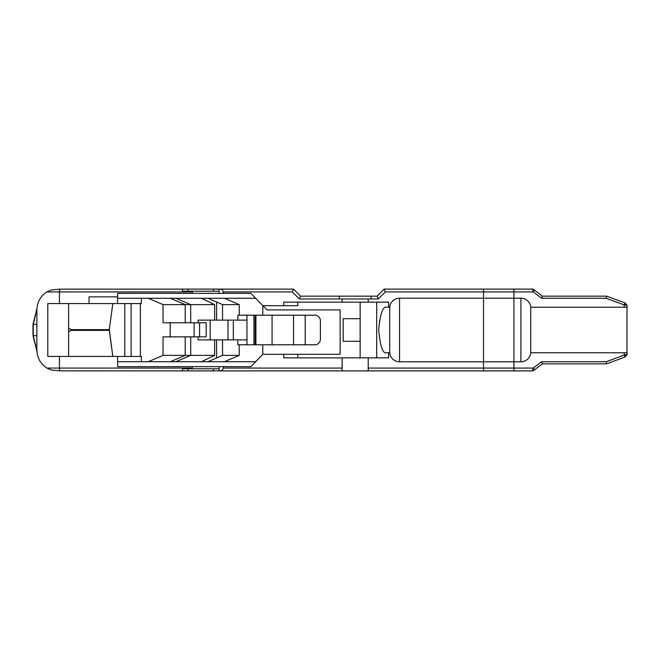 <?xml version="1.0" encoding="UTF-8"?>
<svg xmlns="http://www.w3.org/2000/svg" width="660" height="660" viewBox="0 0 660 660"><rect width="100%" height="100%" fill="white"/><g stroke="black" fill="none" stroke-linecap="round" stroke-linejoin="round"><path stroke-width="0.99" d="M625.152 305.002L624.178 304.912L625.152 303.014A2.112 0.693 110.3 0 1 625.152 305.002L627 305.662L627 307.222L624.178 307.222L624.178 304.912L606.177 298.271L606.548 296.15L624.913 302.932M626.868 304.821L627 305.662L625.152 303.014M624.178 352.778L627 352.778L627 354.337L624.178 355.088L624.178 352.778L530.747 352.778A9.875 9.875 0 0 1 520.913 361.804L513.909 361.804L513.909 370.895L532.48 370.895M625.152 354.998A2.112 0.693 -110.3 0 1 625.152 356.986L624.178 355.088L606.177 361.729L606.548 363.85L542.388 363.85L541.67 361.729L606.177 361.729M625.152 356.986L627 354.337L626.868 355.179M533.552 370.532L533.643 370.466A2.112 2.112 0 0 1 532.364 370.895L533.296 368.074L541.67 361.729M542.388 363.85L533.643 370.466L534.575 369.765L533.296 368.074L513.909 368.074L513.909 370.895L483.508 370.895L483.508 298.196L513.909 298.196L513.909 368.074L483.508 368.074L483.508 289.105L384.12 289.105L377.066 296.15L371.036 296.15L371.036 298.972L378.238 298.972L377.066 296.15M624.913 357.068L606.548 363.85M532.48 289.105L532.364 289.105A2.112 2.112 0 0 1 533.643 289.534L533.552 289.468M606.177 298.271L541.67 298.271L533.296 291.926L534.575 290.235L533.643 289.534L542.388 296.15L606.548 296.15M378.238 298.972L385.291 291.926L513.909 291.926L513.909 361.804L399.556 361.804A9.875 9.875 0 0 1 389.722 352.778L386.735 352.778C382.915 354.073 380.226 346.475 378.667 330C380.226 313.525 382.915 305.926 386.735 307.222L389.722 307.222A9.875 9.875 0 0 1 399.556 298.196L483.508 298.196L483.508 289.105L513.909 289.105L513.909 291.926L533.296 291.926L532.364 289.105L513.909 289.105L513.909 298.196L520.913 298.196A9.875 9.875 0 0 1 530.747 307.222L530.747 352.778M541.67 298.271L542.388 296.15M627 307.222L627 352.778M530.747 307.222L624.178 307.222M163.028 304.598L163.028 322.773L185.204 322.773L185.204 304.615L170.379 298.271L185.204 304.615L190.707 304.615L175.874 298.271L190.707 304.615L214.615 304.615L201.457 298.271M194.106 336.872L194.106 322.773L194.106 336.872M246.964 344.809L246.964 339.875L214.615 339.875L214.615 355.385L190.707 355.385L175.874 361.729L190.707 355.385L185.204 355.385L170.379 361.729L185.204 355.385L185.204 336.872L163.028 336.872L163.028 355.402M100.955 289.105L73.128 289.138M170.206 336.872L170.206 322.773M148.236 298.271L163.069 304.615L185.204 304.615L185.204 322.773L190.707 322.773L190.707 304.615L190.707 322.773L198.124 322.773L198.124 320.125L222.535 320.125L222.535 304.615L207.908 298.271M36.894 350.922L33.272 335.643L34.081 335.643M36.861 335.643L33.272 335.643L33.272 324.357L36.894 309.078M100.955 370.895L73.128 370.862M170.206 325.545L169.933 322.773M198.124 322.773L206.167 322.773L206.167 336.872L190.707 336.872L190.707 355.385L190.707 336.872L185.204 336.872L185.204 355.385L163.069 355.385L148.236 361.729M169.975 336.872L170.206 334.455M199.6 336.872L199.6 322.773L199.6 336.872M140.365 356.441L140.365 303.559M131.101 303.559L131.101 356.441M188.059 291.217L188.059 289.105L59.837 289.146L51.579 289.938L46.827 291.926L59.433 291.926L59.837 289.146M188.059 289.105L213.444 289.105L213.444 291.217M219.087 289.105L219.087 293.337L223.311 293.337L223.311 291.926L292.298 291.926L293.461 289.105L213.444 289.105M213.444 368.783L213.444 370.895L342.127 370.895L342.127 357.852L283.734 357.852L283.734 354.329L262.804 354.329L250.816 366.663L117.62 366.663L117.62 356.441L47.809 356.441L47.809 303.559L59.433 303.559L59.433 291.926L192.291 291.926L192.291 291.217L182.416 291.217L182.416 289.105M213.444 370.895L188.059 370.895L188.059 368.783M182.416 370.895L182.416 368.783L192.291 368.783L192.291 368.074L59.433 368.074L59.837 370.854L188.059 370.895M192.291 368.783L219.087 368.783M305.192 315.191L305.192 344.809M255.107 315.191L255.107 344.809M255.923 344.809L255.923 315.191M237.864 339.875L237.864 344.809L239.233 344.809L239.233 355.385L224.408 361.729L117.62 361.729M262.804 354.329L262.804 344.809L239.233 344.809M262.804 344.809L314.762 344.809A5.643 5.643 0 0 0 320.397 339.166L320.397 320.834A5.643 5.643 0 0 0 314.762 315.191L262.804 315.191L262.804 305.671L297.833 305.671L297.833 302.148M253.877 344.809L253.877 315.191M246.964 339.875L246.964 315.191M192.291 368.074L192.291 366.663M219.087 291.217L192.291 291.217M59.433 303.559L89.042 303.559L89.042 296.86L117.62 296.86L117.62 293.337L219.087 293.337M192.291 293.337L192.291 291.926M483.508 370.895L483.508 368.074L368.214 368.074L368.214 370.895L483.508 370.895M368.214 370.895L342.127 370.895M117.62 298.271L255.75 298.271M214.615 304.615L214.615 320.125M59.837 370.854L51.579 370.062L46.827 368.074C40.441 363.85 37.125 357.745 36.861 349.742L36.861 310.258C37.125 302.255 40.441 296.15 46.827 291.926M46.827 368.074L59.433 368.074L59.433 356.441M233.326 339.875L233.326 320.125M239.233 355.385L222.535 355.385L222.535 339.875M222.535 355.385L207.908 361.729M201.457 361.729L214.615 355.385M71.165 329.645L109.296 329.645L109.296 330.355L71.165 330.355L71.165 329.645L68.599 328.226M109.296 329.645L112.819 303.559L109.296 329.645L112.819 356.441L109.296 330.355M68.599 331.774L71.165 330.355M141.372 361.729L141.372 356.441L117.62 356.441M68.599 356.441L68.599 303.559M222.535 304.615L239.233 304.615L224.408 298.271M222.535 320.125L246.964 320.125M239.233 304.615L239.233 315.191L237.864 315.191L237.864 320.125M255.75 361.729L224.408 361.729M117.62 296.86L117.62 303.559L141.372 303.559L141.372 298.271M239.233 315.191L262.804 315.191M223.311 293.337L250.816 293.337L267.036 309.903L340.147 309.903L340.147 354.329L283.734 354.329M360.145 357.852L360.145 341.294L343.183 341.294L343.183 318.706L360.145 318.706L360.145 302.148M385.291 291.926L384.12 289.105M220.489 289.105L222.486 289.93L223.311 291.926M292.298 291.926L299.351 298.972L300.176 296.983L300.514 296.15L293.461 289.105M371.036 298.972L339.306 298.972L339.306 296.15L300.514 296.15M339.306 296.15L371.036 296.15M342.127 368.074L223.311 368.074L222.486 370.07L220.489 370.895M223.311 368.074L223.311 366.663M219.087 366.663L219.087 370.895M388.657 352.778L388.657 357.852L368.214 357.852L368.214 368.074M89.042 303.559L117.62 303.559M342.127 357.852L368.214 357.852M368.214 298.972L368.214 302.148L388.657 302.148L388.657 307.222M368.214 302.148L342.127 302.148L342.127 298.972M283.734 305.671L283.734 302.148L342.127 302.148M376.67 302.148L376.67 357.852M124.773 356.441L124.773 303.559M360.145 318.706L360.145 341.294M214.615 339.875L198.124 339.875L198.124 336.872M228.013 320.125L228.013 339.875M210.194 339.875L210.194 320.125M389.722 352.778L389.722 307.222M533.643 370.466A2.112 2.112 0 0 1 532.364 370.895M532.364 289.105A2.112 2.112 0 0 1 533.643 289.534M520.913 298.196L520.913 361.804M36.861 324.357L34.081 324.357M293.518 315.191L293.518 344.809M272.06 315.191L272.06 344.809M216.587 357.967L216.587 339.875M297.833 357.852L297.833 354.329M299.351 298.972L339.306 298.972M216.587 320.125L216.587 302.033M399.556 361.804L399.556 298.196M36.935 351.475L33 335.643L33 324.357L36.935 308.525"/></g></svg>
